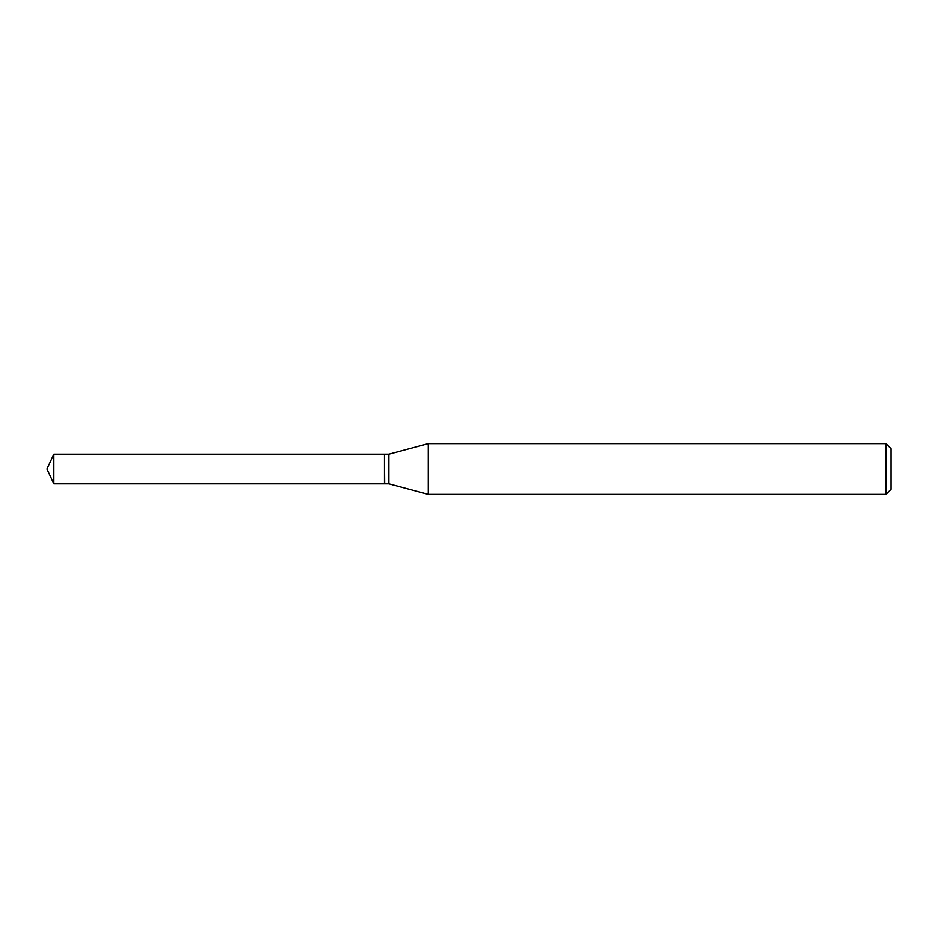 <?xml version="1.0" encoding="UTF-8"?>
<svg xmlns="http://www.w3.org/2000/svg" width="938" height="938" viewBox="0 0 938 938"><rect width="100%" height="100%" fill="white"/><g stroke="black" fill="none" stroke-linecap="round" stroke-linejoin="round"><path stroke-width="1.41" d="M53.783 469L53.783 483.774L384.498 483.774L384.498 454.226L53.783 454.226L53.783 469M384.498 454.449L384.709 483.774L388.907 483.774L428.267 494.314L886.035 494.314L886.035 443.686L428.267 443.686L428.267 494.314M886.035 443.686L891.1 448.751L891.1 489.249L886.035 494.314M384.709 454.226L388.907 454.226L388.907 483.774M53.783 454.226L46.9 469L53.783 483.774M388.907 454.226L428.267 443.686"/></g></svg>
